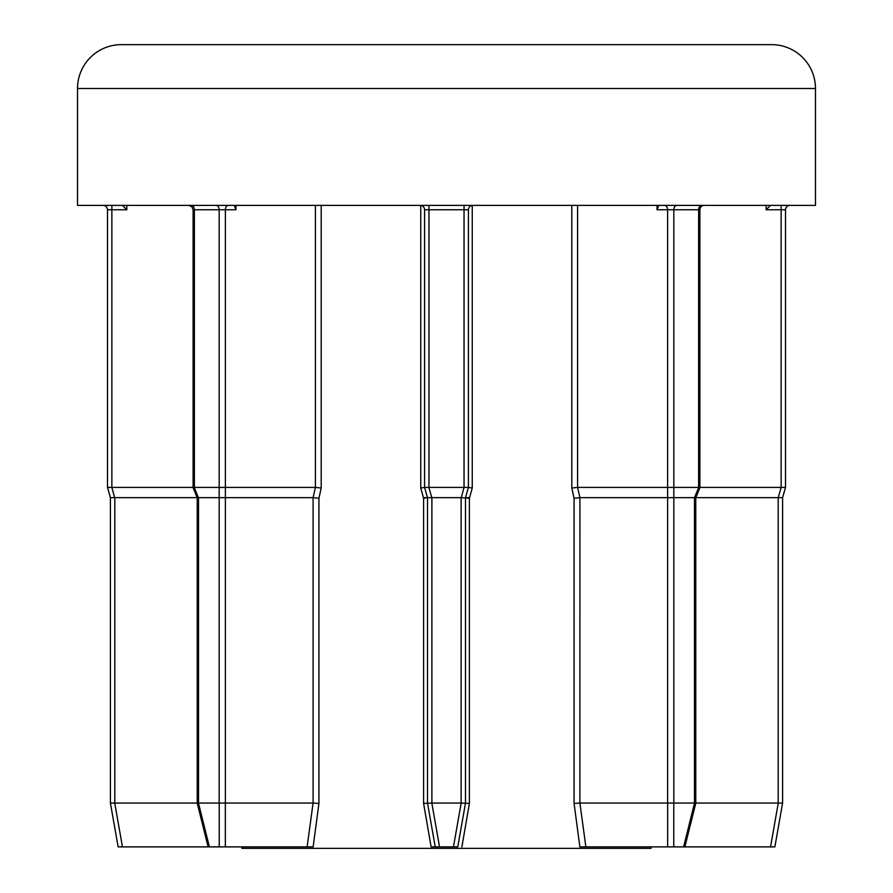 <?xml version="1.0" encoding="UTF-8"?>
<svg xmlns="http://www.w3.org/2000/svg" width="893" height="893" viewBox="0 0 893 893"><rect width="100%" height="100%" fill="white"/><g stroke="black" fill="none" stroke-linecap="round" stroke-linejoin="round"><path stroke-width="1.34" d="M694.486 497.647L673.824 497.647L673.824 803.053L694.486 803.053L694.486 497.647L698.739 487.422L699.9 487.656L699.9 209.777A4.387 4.387 0 0 1 704.287 205.39M198.514 803.053L197.23 803.209L197.23 497.881L198.514 497.647L198.514 803.053L219.176 803.053L219.176 497.647L198.514 497.647M235.964 209.777L235.964 205.39L234.68 206.674L235.964 209.777L225.382 209.777L225.382 487.411L315.396 487.411L321.201 488.024L318.935 498.261L318.935 803.432L313.13 846.888L118.133 846.888L110.408 803.053L110.408 497.647L107.484 487.422L107.484 209.777A4.387 4.387 0 0 0 103.097 205.39M318.935 498.261L313.097 497.647L225.382 497.647L225.382 803.053L219.176 803.053M699.9 487.656L695.77 497.881L694.598 497.658M194.384 487.411L219.176 487.411L219.176 209.777L194.384 209.777L194.384 487.411L193.1 487.656L193.1 209.777L191.839 206.696L188.713 205.39M658.32 206.674L657.036 205.39L657.036 209.777L658.32 206.674M121.37 44.65L771.63 44.65A43.835 43.835 0 0 1 815.476 88.485L77.524 88.485A43.835 43.835 0 0 1 121.37 44.65M423.438 497.647L427.501 497.647L423.438 497.647L427.501 497.647L423.606 498.261L420.748 488.024L424.577 487.411L424.577 209.777A4.387 4.387 0 0 0 420.201 205.39A4.387 4.387 0 0 1 424.577 209.777L428.964 209.777L428.964 487.411L464.036 487.411L464.036 209.777L428.964 209.777L428.964 205.39M469.562 497.647L465.499 497.647L469.562 497.647L465.499 497.647L465.499 803.053L457.763 846.888L431.107 846.888L435.237 846.888L427.501 803.053L427.501 497.647M815.476 88.485L815.476 205.39L77.524 205.39L77.524 88.485M651.075 846.888L651.075 848.35L241.925 848.35L241.925 846.888M789.903 205.39A4.387 4.387 0 0 0 785.516 209.777L785.516 487.411L782.592 497.647L782.592 803.053L774.867 846.888L579.87 846.888L574.065 803.432L574.065 498.261L571.799 488.024L577.581 487.411L667.618 487.411L667.618 209.777L657.036 209.777M472.799 205.39A4.387 4.387 0 0 0 468.423 209.777L468.423 487.411L472.252 488.024L469.394 498.261L461.279 497.658L464.036 487.411M469.394 498.261L469.394 803.432L461.893 846.888M431.107 846.888L423.606 803.432L423.606 498.261M225.382 803.053L313.097 803.053L307.125 846.888L313.13 846.888M464.204 487.422L468.423 487.411L465.499 497.658M431.721 497.658L427.501 497.658L424.577 487.411L428.796 487.422L431.888 497.647L431.888 803.053L461.112 803.053L461.112 497.647L431.888 497.647M431.888 803.053L423.606 803.432M469.394 803.432L461.112 803.053M699.9 209.777L673.824 209.777L673.824 487.411L698.616 487.411L698.616 209.777A4.387 3.103 90 0 1 701.719 205.39M699.9 487.411L781.129 487.411L781.129 209.777L766.172 209.777L770.547 205.39M122.453 205.39L126.828 209.777L111.871 209.777L111.871 487.411L193.1 487.411M318.935 803.432L313.097 803.053L313.097 497.647L315.419 487.411L315.419 205.39M577.581 205.39L577.581 487.411L579.914 497.647L579.903 803.053L667.618 803.053L667.618 497.647L579.903 497.647L574.065 498.261M695.77 803.053L778.205 803.053L778.205 497.647L695.87 497.647M197.13 497.647L114.795 497.647L114.795 803.053L197.23 803.053M667.618 497.647L667.618 487.411M673.824 487.411L673.824 497.647M778.205 497.647L781.129 487.411M781.297 487.422L785.516 487.422L782.592 497.658L778.372 497.658M111.871 487.411L114.628 497.658L110.408 497.658L107.484 487.411L111.703 487.422L107.484 487.422M219.176 497.647L219.176 487.411M225.382 487.411L225.382 497.647M667.741 487.422L673.702 487.422M219.298 487.422L225.259 487.422M673.824 803.053L667.618 803.053M683.603 846.888L694.531 803.053L695.77 803.209L694.486 803.053M782.592 803.053L778.205 803.053M114.795 803.053L110.408 803.053L118.133 846.888M110.408 803.053L114.728 803.053L122.453 846.888M673.702 497.658L667.741 497.658M585.875 846.888L579.903 803.053L574.065 803.432M225.259 497.658L219.298 497.658M219.232 846.888L219.232 803.053M571.799 488.024L571.799 205.39M472.252 205.423L472.252 488.024M420.748 488.024L420.748 205.423M321.201 205.39L321.201 488.024M468.423 209.777L464.036 209.777L464.036 205.39M431.821 803.053L439.546 846.888M453.454 846.888L461.179 803.053M766.172 209.777L766.172 205.39M126.828 205.39L126.828 209.777M194.261 487.422L198.402 497.658M676.916 205.39A4.387 3.103 90 0 0 673.824 209.777L667.618 209.777A4.387 3.103 90 0 0 664.526 205.39M785.516 209.777L781.129 209.777L781.129 205.39M111.871 205.39L111.871 209.777L107.484 209.777M191.281 205.39A4.387 3.103 90 0 1 194.384 209.777L193.1 209.777M228.474 205.39A4.387 3.103 90 0 0 225.382 209.777L219.176 209.777A4.387 3.103 90 0 0 216.084 205.39M667.663 846.888L667.663 803.053M673.769 803.053L673.769 846.888M770.547 846.888L778.272 803.053M225.337 803.053L225.337 846.888M198.469 803.053L209.397 846.888M684.875 846.888L695.77 803.209L695.77 497.881M193.1 487.656L197.23 497.881M197.23 803.209L208.125 846.888"/></g></svg>
